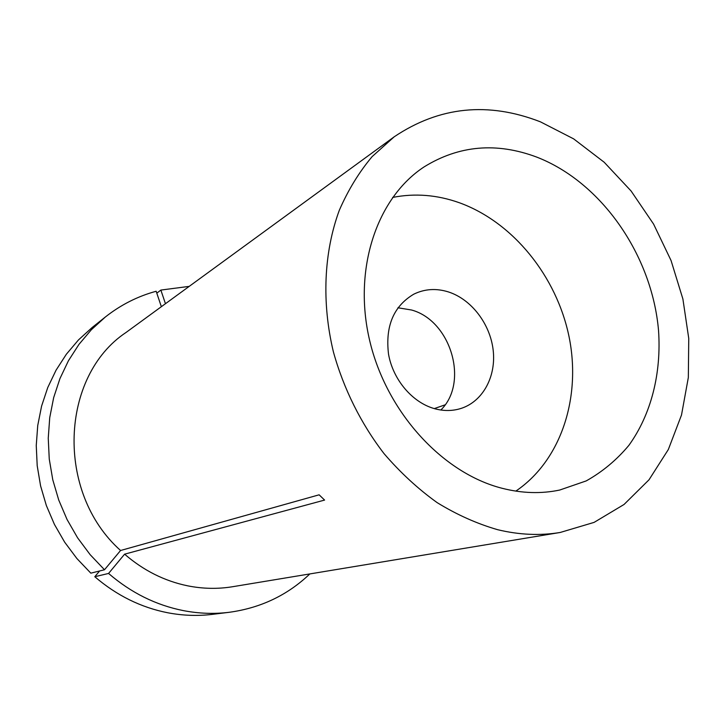 <?xml version="1.0" encoding="UTF-8"?>
<svg xmlns="http://www.w3.org/2000/svg" width="725" height="725" viewBox="0 0 725 725"><rect width="100%" height="100%" fill="white"/><g stroke="black" fill="none" stroke-linecap="round" stroke-linejoin="round"><path stroke-width="1.09" d="M99.615 570.974L94.794 576.728C116.68 595.488 140.985 607.505 167.729 612.761C182.8 615.634 197.717 616.159 212.47 614.356L229.209 612.299C260.638 608.003 287.508 595.216 309.838 573.928M94.794 576.728L108.569 573.448C131.053 592.796 155.993 605.185 183.407 610.622C198.849 613.586 214.12 614.147 229.209 612.299M536.736 157.098C496.562 142.064 459.034 145.317 424.152 166.868C377.027 197.689 352.767 268.721 369.614 340.315C386.307 411.9 442.304 473.053 501.99 488.251C521.973 493.353 541.222 493.942 559.727 490.037L586.217 480.911C602.484 471.785 616.712 459.931 628.892 445.34C651.286 414.274 661.508 373.13 658.536 330.482C652.083 255.436 601.687 182.292 536.736 157.098M497.64 529.694C519.191 534.887 540.043 535.811 560.198 532.467L594.11 522.381L624.044 504.473L649.02 479.787L668.332 449.527L681.509 414.999L688.333 377.526L688.75 338.421L682.896 298.999L671.042 260.493L653.597 224.107L631.085 190.992L604.179 162.237L573.647 138.874L540.433 121.836C488.079 101.518 439.341 106.512 394.21 136.798L372.142 156.6C359.002 172.251 348.063 190.149 339.309 210.295C323.876 252.128 321.501 302.425 333.418 351.969C343.668 388.908 361.05 423.772 384.06 453.651C400.3 472.555 417.99 488.877 437.148 502.633C456.85 514.723 477.014 523.74 497.64 529.694M108.569 573.448L124.6 554.172C143.487 570.493 164.475 581.033 187.567 585.809C202.81 588.854 217.835 589.153 232.634 586.715L560.198 532.467M394.21 136.798L125.987 332.503C60.402 376.103 55.127 492.212 120.567 550.502L319.127 494.812L324.592 500.078L124.6 554.172M434.284 408.601L445.087 404.84M105.333 317.015L91.359 329.73L78.989 344.357L68.449 360.715L59.957 378.559L53.668 397.626L49.735 417.618L48.249 438.199L49.255 459.043L52.771 479.769L58.734 500.042L67.053 519.499L77.584 537.805L90.136 554.652L104.491 569.759L90.824 573.158L76.868 558.504L64.661 542.173L54.429 524.411L46.355 505.533L40.582 485.868L37.202 465.74L36.25 445.503L37.736 425.502L41.597 406.072L47.759 387.522L56.079 370.149L66.374 354.208L78.472 339.934L92.129 327.519L105.333 317.015C120.749 304.862 137.696 296.28 156.156 291.26L161.358 306.693M104.491 569.759L120.567 550.502M189.207 286.375L160.859 290.072L165.454 303.702M156.799 293.172L160.859 290.072M515.828 491.115C561.232 460.366 581.387 397.3 569.089 336.889C556.7 276.433 513.173 222.222 459.387 202.755C437.093 194.826 414.836 193.049 392.624 197.436M448.576 291.976C436.314 288.115 424.723 288.849 413.794 294.169C393.593 306.167 385.174 326.168 388.528 354.172C393.004 379.728 412.326 402.475 434.438 408.646C443.908 411.247 452.98 411.111 461.644 408.238C483.231 400.952 496.272 376.13 493.154 350.003C490.118 323.876 471.458 299.407 448.576 291.976M440.818 410.015C469.211 382.555 450.923 320.704 411.573 310.01L397.934 307.772"/></g></svg>
